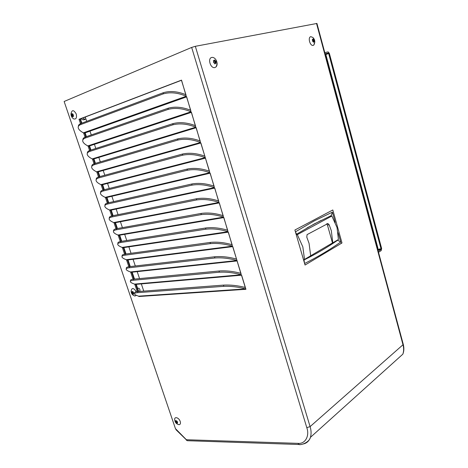<?xml version="1.0" encoding="UTF-8"?>
<svg xmlns="http://www.w3.org/2000/svg" width="468" height="468" viewBox="0 0 468 468"><rect width="100%" height="100%" fill="white"/><g stroke="black" fill="none" stroke-linecap="round" stroke-linejoin="round"><path stroke-width="0.7" d="M327.109 223.645L327.91 223.546L307.078 234.614L306.792 237.159L309.067 243.366L310.676 255.809L304.504 259.436L302.843 246.882L297.32 234.643L331.865 216.035L331.198 215.923M327.91 223.546L329.174 224.81L331.344 230.788L332.766 242.828L332.479 242.962L327.448 225.032L326.717 223.862M332.766 242.828L338.417 239.511L337.042 227.577L331.865 216.035M332.479 242.962L310.676 255.768M306.973 227.963L321.294 220.282M296.168 234.421L297.32 234.643M304.504 259.436L303.545 259.869M71.464 115.35L71.657 113.706L72.054 114.052L72.593 113.742L73.435 115.087L73.283 116.719L72.119 116.561L71.464 115.35L72.341 115.134L72.546 113.981M73.733 118.948C71.902 117.737 70.99 116.064 70.996 113.923C71.879 109.606 73.616 109.611 76.214 113.94C76.998 117.755 76.173 119.422 73.733 118.948L72.651 118.1M72.283 114.806L71.405 115.017L72.283 114.806M72.973 116.304L72.341 115.134M214.35 60.009L215.918 61.337L216.017 63.25L215.526 63.145L214.947 64.011L214.572 63.174L213.531 62.583L213.812 61.957L213.39 60.67L214.057 60.705L214.35 60.009M214.882 67.556C210.506 68.825 207.295 58.12 211.858 57.424C213.127 57.219 214.344 57.804 215.491 59.173C217.281 61.571 217.45 64.163 216.011 66.947L214.882 67.556M216.59 61.092C217.456 63.59 217.263 65.538 216.011 66.947M215.918 61.337L215.028 61.694L215.221 63.279M215.028 61.694L214.841 61.337L215.736 60.98L214.297 61.261L215.286 60.869M213.923 60.758L214.297 61.261M215.385 63.285L214.713 63.543M313.057 38.862L314.227 40.032L314.326 41.658L313.987 41.553L313.554 42.284L312.495 41.026L312.367 39.4L312.876 39.441L313.057 38.862M313.215 45.373C310.027 46.332 307.517 37.148 310.846 36.668L312.899 37.487C315.034 39.651 315.344 42.184 313.829 45.074L313.215 45.373M314.788 41.863L313.829 45.074M313.542 41.798L314.397 41.389M314.227 40.032L313.349 40.359L313.519 41.716M313.349 40.359L313.209 40.049L314.086 39.721M312.542 39.564L313.209 40.049M177.565 422.247L177.314 423.288L176.255 422.914L175.395 421.387L175.74 420.556L176.98 421.112L177.565 422.247M176.044 422.709L176.74 422.189L176.652 421.662L176.161 421.106L175.459 421.621M179.267 424.687C176.664 424.26 175.161 422.733 174.763 420.1C173.885 416.128 178.951 417.368 180.215 421.469C180.736 423.294 180.42 424.365 179.267 424.687L177.501 424.189M176.74 422.189L176.255 422.914M177.512 422.44L176.951 422.399M139.277 291.301L139.914 290.979L139.938 289.622C139.248 288.218 138.54 287.82 137.808 288.428L137.674 288.499M131.689 292.711L132.064 291.429L133.14 291.856L133.825 293.237L133.374 293.524L133.532 294.255L132.502 294.027L131.689 292.711L132.386 292.05L131.625 292.441M132.292 293.828L133.216 293.635M131.637 292.418L132.701 291.839M136.369 295.326L134.93 296.045L133.216 295.255M134.93 296.045C132.608 295.308 131.332 293.752 131.087 291.371C131.736 287.451 133.485 287.574 136.334 291.751M131.859 292.284L132.76 291.769M133.064 293.436L132.462 292.313M325.108 53.797L328.167 53.03L328.671 53.522L381.04 248.888L380.882 249.602L378.226 251.257M378.507 252.31L381.163 250.643L381.636 248.52L329.355 53.352L328.138 51.86L324.792 52.632M295.478 232.029L296.618 234.205L314.186 223.956L331.128 215.666L332.385 212.168L335.258 222.47M295.419 231.835L314.25 220.884L332.385 212.168M337.446 240.078L340.704 242.032L338.118 232.754M340.704 242.032C329.729 249.789 317.696 256.944 304.598 263.502M296.618 234.205L296.706 234.521M303.995 259.664L304.528 263.256M337.867 239.832L337.931 240.061C327.582 247.227 316.298 253.861 304.083 259.962M309.886 256.271L330.94 243.863M80.847 118.702L83.047 119.867L84.831 119.586M85.96 119.153L84.784 119.2L82.59 118.035M84.316 117.374L85.387 117.462M139.464 296.472L139.341 296.115M80.42 118.866L81.865 123.137M85.141 132.853L86.416 136.638M89.558 145.928L90.944 150.041M93.939 158.909L95.437 163.35M98.303 171.838L99.895 176.571M102.632 184.679L104.329 189.698M106.938 197.432L108.728 202.732M111.214 210.103L113.098 215.672M115.461 222.68L117.433 228.53M119.679 235.182L121.744 241.295M123.868 247.595L126.027 253.978M128.033 259.921L130.274 266.567M132.163 272.171L134.497 279.074M136.27 284.339L138.692 291.5M140.224 296.057L140.347 296.414M230.344 290.341L229.297 290.002M85.24 117.023L86.691 121.335M89.985 131.139L91.266 134.954M94.419 144.325L95.811 148.473M98.818 157.418L100.328 161.899M103.2 170.457L104.803 175.231M107.552 183.409L109.255 188.469M111.875 196.273L113.671 201.614M116.169 209.05L118.059 214.666M120.434 221.733L122.417 227.629M124.669 234.333L126.746 240.505M128.875 246.852L131.04 253.287M132.924 258.88L135.31 265.988M137.077 271.241L137.2 271.615M137.206 271.633L139.546 278.595M141.201 283.52L141.324 283.883M141.33 283.9L143.758 291.119M244.027 287.147L245.156 287.071L241.5 275.196M240.926 273.347L237.118 260.963M236.539 259.096L232.695 246.618M232.116 244.735L228.244 232.163M227.659 230.262L223.757 217.597M223.166 215.672L219.235 202.913M218.638 200.971L214.677 188.113M214.075 186.153L210.079 173.195M209.471 171.218L205.452 158.161M204.832 156.16L200.784 143.003M200.158 140.985L196.074 127.723M195.448 125.687L191.342 112.361M190.698 110.261L186.574 96.876M185.907 94.717L181.461 80.285M168 109.436L168.252 108.202L85.603 136.919L85.433 137.984L168 109.436C175.044 107.552 182.713 108.336 191.026 111.782L186.644 96.765L83.737 133.275L85.041 137.136M85.913 136.814L84.638 133.035L83.737 133.275L83.392 132.836C80.607 131.321 78.922 129.782 78.343 128.226C77.828 126.606 78.671 125.36 80.876 124.5L163.133 93.916L163.385 92.687L81.052 123.441L80.876 124.5M172.832 124.827L173.084 123.593L90.125 150.304L89.955 151.369L172.832 124.827C179.887 123.09 187.533 123.88 195.77 127.191L191.43 112.291L88.159 146.349L89.563 150.509M90.435 150.205L89.043 146.098L88.159 146.349L87.814 145.917C85.088 144.477 83.439 143.027 82.859 141.558C82.333 139.99 83.193 138.797 85.433 137.984M177.624 140.096L177.875 138.861L94.618 163.595L94.448 164.666L177.624 140.096C184.696 138.499 192.313 139.294 200.479 142.483L196.174 127.694L92.547 159.336L94.05 163.782M94.922 163.502L93.424 159.067M187.095 170.276L187.34 169.036L103.498 189.903L103.34 190.979L187.095 170.276C194.191 168.954 201.755 169.761 209.787 172.692L200.877 142.974L96.905 172.23L98.502 176.968M99.38 176.711L97.789 171.984M103.808 189.827L102.118 184.813M182.38 155.247L182.625 154.007L99.076 176.793L98.912 177.869L182.38 155.247C189.458 153.791 197.051 154.586 205.154 157.646L205.54 158.114L101.234 185.041L102.931 190.061M191.775 185.182L192.015 183.942L107.897 202.919L107.739 203.995L191.775 185.182C198.882 183.994 206.417 184.807 214.385 187.621L210.179 173.172L105.534 197.765L107.324 203.065M108.207 202.849L106.423 197.554M196.42 199.976L196.654 198.736L112.261 215.842L112.109 216.924L196.42 199.976C203.539 198.923 211.045 199.737 218.948 202.433L214.771 188.089L109.799 210.401L111.688 215.976M112.577 215.777L110.694 210.208M201.024 214.654L201.258 213.408L116.596 228.682L116.444 229.765L201.024 214.654C208.155 213.73 215.637 214.549 223.476 217.123L219.334 202.896L114.046 222.949L116.017 228.799M116.912 228.624L114.941 222.78M205.598 229.215L205.826 227.969L120.908 241.429L120.756 242.518L205.598 229.215C212.735 228.419 220.194 229.244 227.969 231.701L223.856 217.579L118.258 235.422L120.323 241.535M121.218 241.383L119.159 235.269M210.132 243.664L210.36 242.418L125.184 254.089L125.032 255.183L210.132 243.664C217.281 242.991 224.71 243.828 232.421 246.168L228.343 232.151L122.441 247.806L124.599 254.182M125.5 254.048L123.341 247.671M219.094 272.224L219.316 270.978L133.649 279.156L133.503 280.25L219.094 272.224C226.266 271.803 233.643 272.645 241.231 274.763L232.795 246.607L126.6 260.109L128.84 266.748M129.747 266.631L127.507 259.992M133.965 279.127L131.637 272.23M214.631 258.003L214.853 256.751L129.431 266.666L129.285 267.76L214.631 258.003C221.791 257.453 229.197 258.295 236.843 260.518L237.206 260.933L130.73 272.329L133.058 279.226M245.94 289.294L245.583 288.896C238.06 286.89 230.706 286.036 223.529 286.346L137.697 292.658C135.065 292.88 134.059 293.407 134.667 294.232C135.182 294.834 136.492 295.478 138.598 296.168L138.902 296.507L245.94 289.294L241.599 275.19L134.831 284.468L137.247 291.617M138.159 291.541L135.743 284.386M176.284 430.004L175.447 428.63L64.139 101.48L191.664 47.426L195.331 46.309L316.941 23.453M332.806 209.974L294.893 230.016L305.048 265.04L341.985 242.962L332.806 209.974M163.133 93.916C170.159 91.892 177.858 92.664 186.235 96.244L181.52 80.122L79.01 119.281L80.496 123.669M195.331 46.309L310.097 426.617C311.279 430.42 311.39 434 310.436 437.346L402.843 354.165C403.855 351.158 403.907 348.022 402.995 344.752L316.526 23.441M299.795 444.512L298.906 444.495C300.69 445.431 309.313 442.471 310.436 437.346L310.436 437.346C309.143 440.973 306.797 443.178 303.399 443.962M81.356 123.324L79.917 119.059L181.561 80.25M79.01 119.281L79.917 119.059M223.529 286.346L223.745 285.094L137.838 291.564L137.697 292.658M223.745 285.094C230.677 284.772 237.896 285.579 245.396 287.516M134.79 293.149C134.187 292.319 135.199 291.792 137.838 291.564M133.503 280.25C130.905 280.525 129.905 281.104 130.513 281.999C131.034 282.66 132.368 283.362 134.521 284.105L134.825 284.45L241.593 275.166M219.316 270.978C226.243 270.539 233.485 271.341 241.038 273.376M130.642 280.923C130.04 280.022 131.04 279.437 133.649 279.156M129.285 267.76C126.717 268.082 125.728 268.726 126.331 269.679C126.857 270.405 128.22 271.165 130.414 271.955L130.724 272.312L237.206 260.933M214.853 256.751C221.768 256.195 229.033 256.985 236.65 259.132M126.454 268.597C125.874 267.637 126.863 266.994 129.431 266.666M125.032 255.183C122.493 255.557 121.522 256.253 122.119 257.277C122.651 258.061 124.038 258.88 126.284 259.728L126.594 260.091L232.789 246.589M210.36 242.418C217.263 241.74 224.552 242.523 232.227 244.77M122.212 256.136C121.709 255.142 122.698 254.463 125.184 254.089M120.756 242.518C118.246 242.945 117.287 243.699 117.877 244.782C118.416 245.636 119.831 246.519 122.125 247.42L122.435 247.788L228.337 232.128M205.826 227.969C212.718 227.167 220.036 227.939 227.77 230.297M117.948 243.588C117.509 242.559 118.498 241.839 120.908 241.429M116.444 229.765C113.97 230.244 113.028 231.052 113.607 232.204C114.151 233.122 115.596 234.064 117.936 235.03L118.252 235.404L223.85 217.561M201.258 213.408C208.143 212.478 215.479 213.25 223.277 215.713M113.66 230.952C113.279 229.887 114.262 229.133 116.596 228.682M112.109 216.924C109.664 217.45 108.734 218.322 109.307 219.533C109.857 220.522 111.326 221.534 113.718 222.557L114.04 222.932L219.322 202.872M196.654 198.736C203.527 197.677 210.892 198.438 218.749 201.012M109.348 218.223C109.015 217.129 109.992 216.333 112.261 215.842M107.739 203.995C105.329 204.574 104.411 205.499 104.978 206.768C105.528 207.833 107.032 208.909 109.477 209.997L109.793 210.384L214.765 188.072M192.015 183.942C198.877 182.76 206.265 183.509 214.186 186.194M105.007 205.405C104.721 204.276 105.686 203.445 107.897 202.919M103.34 190.979C100.965 191.605 100.053 192.582 100.614 193.916C101.176 195.057 102.703 196.203 105.201 197.356L105.522 197.748L210.173 173.154M187.34 169.036C194.185 167.719 201.603 168.462 209.588 171.259M100.638 192.488C100.398 191.33 101.351 190.464 103.498 189.903M98.912 177.869C96.566 178.542 95.671 179.577 96.221 180.97C96.788 182.187 98.344 183.403 100.901 184.626L101.228 185.024L205.54 158.114M182.625 154.007C189.458 152.556 196.899 153.288 204.955 156.207M96.238 179.484C96.039 178.29 96.981 177.395 99.076 176.793M94.448 164.666C92.137 165.385 91.26 166.473 91.798 167.924C92.371 169.223 93.957 170.522 96.566 171.809L96.899 172.212L200.871 142.956M177.875 138.861C184.696 137.276 192.161 138.001 200.281 141.032M91.816 166.38C91.646 165.157 92.582 164.227 94.618 163.595M89.955 151.369C87.68 152.141 86.814 153.282 87.346 154.791C87.92 156.172 89.54 157.546 92.208 158.909L92.541 159.319L196.162 127.676M173.084 123.593C179.893 121.867 187.387 122.581 195.565 125.734M87.358 153.182C87.223 151.93 88.148 150.971 90.125 150.304M89.049 146.098L191.441 112.332M168.252 108.202C175.05 106.335 182.573 107.043 190.821 110.319M82.877 139.885C82.772 138.604 83.678 137.615 85.603 136.919M84.638 133.035L186.668 96.847M163.385 92.687C170.165 90.681 177.717 91.377 186.03 94.77M78.361 126.489C78.279 125.184 79.18 124.166 81.052 123.441M341.055 243.056L341.985 242.962M188.113 440.733L187.258 440.704L186.387 439.739L186.352 440.218M327.448 225.032L329.174 224.81M72.23 114.057L72.803 113.917M71.633 114.502L72.598 114.268M71.586 114.748L72.552 114.514L71.586 114.748M71.762 115.684L72.727 115.45M71.897 115.935L72.862 115.701M72.095 116.52L72.487 116.421M72.598 116.392L73.178 116.251M72.669 116.427L73.195 116.298M215.572 63.139L216.117 62.928M215.865 62.232L214.882 62.618M215.824 61.893L214.841 62.279M215.298 60.875L214.315 61.261M215.064 60.676L214.081 61.062M214.636 60.05L214.326 60.173M214.057 60.705L213.338 60.992M314.227 40.786L313.262 41.149M314.192 40.5L313.227 40.856M313.788 39.616L312.823 39.979M313.613 39.441L312.647 39.803M312.876 39.441L312.32 39.645L312.876 39.441M313.888 41.67L313.385 41.857M175.898 422.282L176.67 421.715M176.494 422.873L177.261 422.306M176.682 422.949L177.454 422.382M177.226 422.651L177.653 422.341M175.722 421.165L176.097 420.884M176.149 420.948L175.705 421.276L176.149 420.954M175.775 422.054L176.541 421.487M132.555 291.874L133 291.652M131.912 292.096L132.391 291.851M131.994 293.103L132.848 292.67M132.128 293.342L132.976 292.909M132.731 293.886L133.357 293.565M132.906 293.939L133.374 293.699M325.184 54.077L328.167 53.03M380.882 249.602L377.846 249.836M325.786 54.534L328.671 53.522M381.04 248.888L377.658 249.157M377.588 248.888L377.863 247.923L325.968 54.926L325.225 54.224M377.577 248.847L377.846 247.876M377.419 248.262L377.688 248.099L325.751 54.967L325.441 55.043M175.447 428.63L186.387 439.739L297.993 443.36C305.089 444.202 309.839 436.047 306.792 427.635L310.097 426.617L402.995 344.752L403.217 344.161M186.638 96.741L83.731 133.257M191.418 112.267L88.154 146.332M306.792 427.635L191.664 47.426M245.583 288.896L138.598 296.168M241.231 274.763L134.521 284.105M236.843 260.518L130.414 271.955L236.855 260.524M232.421 246.168L126.284 259.728L232.421 246.168M227.969 231.701L122.125 247.42M223.476 217.123L117.936 235.03M218.948 202.433L113.718 222.557M214.385 187.621L109.477 209.997M209.787 172.692L105.201 197.356M205.154 157.646L100.901 184.626M200.479 142.483L96.566 171.809M195.77 127.191L92.208 158.909M191.026 111.782L87.814 145.917M186.235 96.244L83.392 132.836M176.114 429.829L187.258 440.704L298.906 444.495L297.993 443.36M138.926 291.482L139.914 290.979M132.742 291.816L131.888 292.254M325.19 54.107L328.261 53.024M325.968 54.926L325.201 54.159M84.784 119.2L83.047 119.867M245.618 288.908L138.622 296.18M241.254 274.769L134.538 284.111M316.93 23.412L403.258 344.319C404.176 348.005 404.036 351.287 402.843 354.165L402.843 354.165"/></g></svg>
